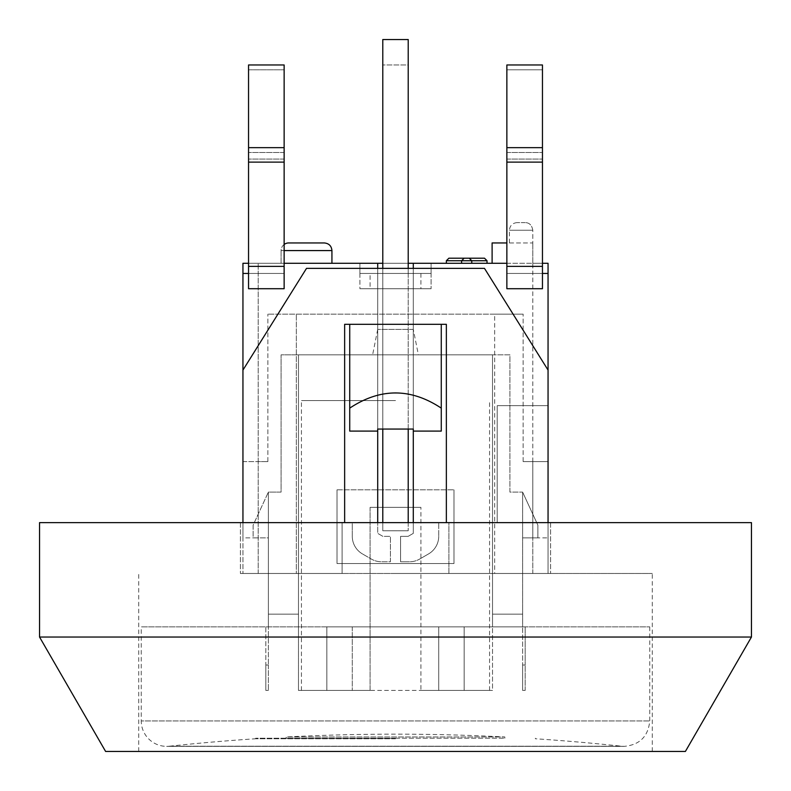 <?xml version="1.0" encoding="UTF-8"?>
<svg xmlns="http://www.w3.org/2000/svg" width="791" height="791" viewBox="0 0 791 791"><rect width="100%" height="100%" fill="white"/><g stroke="black" fill="none" stroke-linecap="round" stroke-linejoin="round"><path stroke-width="0.59" stroke-dasharray="3.96 2.97" d="M504.826 738.23L504.826 736.975A2126.376 2126.376 0 0 0 286.174 736.975L504.826 736.975L286.174 736.975L286.174 738.23L504.826 738.23L286.174 738.23M395.5 738.23L255.661 738.23L395.5 738.23M39.55 637.042L751.45 637.042M685.392 751.45L105.608 751.45M751.45 522.624L39.55 522.624M395.5 751.45L138.712 751.45L395.5 751.45M446.351 522.624L548.054 522.624L446.351 522.624L446.351 324.31L446.351 522.624L446.351 324.31L344.649 324.31L344.649 522.624L344.649 324.31L344.649 522.624L446.351 522.624L240.405 522.624L344.649 522.624M413.298 268.376L413.298 324.31L349.731 324.31L349.731 431.095L349.731 324.31L344.649 324.31L441.269 324.31L349.731 324.31L441.269 324.31L349.731 324.31L349.731 408.136C380.244 387.897 410.756 387.897 441.269 408.136L441.269 324.31L441.269 431.095L441.269 324.31L413.298 324.31L441.269 324.31M349.731 324.31L413.298 324.31L413.298 263.294L413.298 273.459L408.215 273.459L408.215 530.761L408.215 522.624L382.785 522.624L408.215 522.624L382.785 522.624L382.785 530.761L382.785 522.624L408.215 522.624L408.215 273.459L382.785 273.459L382.785 39.55L408.215 39.55L408.215 273.459L408.215 64.971L382.785 64.971L382.785 273.459L413.298 273.459L413.298 533.371L413.298 429.058L377.702 429.058L377.702 533.371L382.874 536.357L390.418 536.357L390.418 561.778L381.509 561.778A20.339 20.339 0 0 1 371.335 559.059L362.446 553.918L371.335 559.059A20.339 20.339 0 0 0 381.509 561.778A20.339 20.339 0 0 1 371.335 559.059L362.446 553.918A20.339 20.339 0 0 1 352.282 536.308L352.282 522.624L242.946 522.624L342.108 522.624L242.946 522.624L342.108 522.624L242.946 522.624L342.108 522.624L242.946 522.624L242.946 370.079L306.512 268.376L242.946 370.079L306.512 268.376L484.488 268.376L548.054 370.079L484.488 268.376L548.054 370.079L548.054 405.674L497.203 405.674L548.054 405.674L548.054 522.624L448.892 522.624L550.595 522.624L497.203 522.624L548.054 522.624L548.054 370.079L548.054 522.624L448.892 522.624L448.892 573.475L550.595 573.475L342.108 573.475L448.892 573.475L448.892 522.624L448.892 573.475L448.892 522.624L548.054 522.624L548.054 370.079M542.458 273.459L506.863 273.459L542.458 273.459L542.458 288.715L506.863 288.715L506.863 266.359L506.863 288.715L542.458 288.715L542.458 69.796L506.863 69.796L542.458 69.796L542.458 288.715L506.863 288.715L506.863 263.294L506.863 273.459L548.054 273.459L548.054 263.294L506.863 263.294L506.863 273.459L542.458 273.459L542.458 64.971L506.863 64.971L506.863 273.459L506.863 64.971L506.863 263.294L284.137 263.294L284.137 273.459L248.542 273.459L248.542 288.715L284.137 288.715L284.137 263.294L242.946 263.294L242.946 273.459L284.137 273.459L248.542 273.459L248.542 69.796L284.137 69.796L248.542 69.796L248.542 64.971L248.542 273.459L248.542 64.971L284.137 64.971L284.137 288.715L284.137 64.971L284.137 273.459L242.946 273.459L242.946 522.624L242.946 370.079M306.512 268.376L484.488 268.376L306.512 268.376M342.108 522.624L342.108 573.475L240.405 573.475L342.108 573.475L342.108 522.624M395.5 573.475L652.288 573.475L395.5 573.475M240.405 522.624L240.405 573.475L240.405 522.624M550.595 522.624L550.595 573.475L550.595 522.624M548.054 522.624L438.718 522.624L448.892 522.624L438.718 522.624L438.718 536.308A20.339 20.339 0 0 1 428.554 553.918L419.665 559.059A20.339 20.339 0 0 1 409.491 561.778A20.339 20.339 0 0 0 419.665 559.059L428.554 553.918A20.339 20.339 0 0 0 438.718 536.308L438.718 522.624L438.718 536.308L438.718 522.624L548.054 522.624L548.054 573.475L548.054 405.674L497.203 405.674L497.203 522.624L497.203 405.674L548.054 405.674L548.054 273.459M298.484 690.434L326.851 690.434L298.484 690.434L298.484 626.868L326.851 626.868L326.851 690.434L492.516 690.434L492.516 626.868L464.149 626.868L464.149 690.434L326.851 690.434L326.851 626.868L265.835 626.868L265.835 690.434L265.835 665.004L268.376 665.004L265.835 665.004L268.376 665.004L268.376 626.868L268.376 665.004L265.835 665.004L265.835 626.868L298.484 626.868L298.484 614.152L268.376 614.152L268.376 626.868L268.376 492.111L268.376 537.88L253.12 537.88L253.12 525.165L268.376 492.111L253.12 525.165L253.12 537.88L268.376 537.88L268.376 492.111L281.092 492.111L281.092 354.823L509.908 354.823L509.908 492.111L522.624 492.111L537.88 525.165L537.88 537.88L522.624 537.88L537.88 537.88L537.88 525.165L522.624 492.111L522.624 626.868L525.165 626.868L525.165 665.004L522.624 665.004L525.165 665.004L525.165 690.434L522.624 690.434L525.165 690.434L525.165 665.004L522.624 665.004L522.624 626.868L522.624 690.434L522.624 665.004L525.165 665.004L525.165 626.868L492.516 626.868L522.624 626.868L522.624 492.111L509.908 492.111L509.908 354.823L492.516 354.823L492.516 614.152L522.624 614.152L492.516 614.152L492.516 354.823L298.484 354.823L298.484 614.152L298.484 354.823L281.092 354.823L281.092 492.111L268.376 492.111L268.376 614.152L298.484 614.152L268.376 614.152L298.484 614.152L298.484 354.823L298.484 690.434L370.079 690.434L298.484 690.434M492.516 690.434L464.149 690.434L464.149 626.868L492.516 626.868L492.516 354.823L492.516 614.152L522.624 614.152L492.516 614.152L492.516 690.434L420.921 690.434L492.516 690.434M420.921 690.434L489.57 690.434L420.921 690.434L420.921 507.367L420.921 690.434M370.079 690.434L301.43 690.434L370.079 690.434L370.079 507.367L420.921 507.367L370.079 507.367L370.079 690.434M265.835 690.434L268.376 690.434L265.835 690.434M395.5 738.764L255.661 738.764L395.5 738.764M464.149 626.868L464.149 690.434L464.149 626.868L438.718 626.868L464.149 626.868M438.718 626.868L438.718 690.434L438.718 626.868L438.718 690.434L438.718 626.868L352.282 626.868L352.282 690.434L352.282 626.868L438.718 626.868M326.851 626.868L352.282 626.868L326.851 626.868L326.851 690.434L326.851 626.868M352.282 626.868L352.282 690.434L352.282 626.868M255.661 738.23L255.661 738.764A2126.376 2126.376 0 0 0 169.383 746.22L621.617 746.22L169.383 746.22A25.421 25.421 0 0 1 141.253 720.937L649.747 720.937L141.253 720.937L141.253 626.868L649.747 626.868L141.253 626.868M268.376 665.004L268.376 690.434L268.376 665.004M408.215 429.058L408.215 268.376M382.785 268.376L382.785 429.058M377.702 268.376L377.702 324.31L377.702 263.294L359.905 263.294L377.702 263.294L377.702 522.624L382.785 522.624L382.785 273.459L382.785 530.761L408.215 530.761L382.785 530.761L408.215 530.761L382.785 530.761L382.785 64.971L408.215 64.971L408.215 530.761L408.215 522.624L413.298 522.624L408.215 522.624M337.025 489.827L453.975 489.827L337.025 489.827L337.025 563.558L453.975 563.558L453.975 489.827L453.975 563.558L337.025 563.558L337.025 489.827M377.702 263.294L377.702 273.459L359.905 273.459L359.905 263.294L359.905 273.459L359.905 263.294L359.905 273.459L431.095 273.459L359.905 273.459L431.095 273.459L431.095 263.294L413.298 263.294L431.095 263.294L431.095 273.459L413.298 273.459L413.298 533.371L408.126 536.357L400.582 536.357L400.582 561.778L409.491 561.778A20.339 20.339 0 0 0 419.665 559.059A20.339 20.339 0 0 1 409.491 561.778L400.582 561.778L409.491 561.778L400.582 561.778L400.582 536.357L400.582 561.778L400.582 536.357L408.126 536.357L400.582 536.357L408.126 536.357L413.298 533.371L408.126 536.357L413.298 533.371L413.298 522.624M413.298 263.294L413.298 273.459L431.095 273.459L431.095 263.294L431.095 273.459L359.905 273.459L431.095 273.459L431.095 263.294L431.095 273.459L359.905 273.459L382.785 273.459L377.702 273.459L377.702 522.624L382.785 522.624L377.702 522.624L377.702 533.371L382.874 536.357L390.418 536.357L390.418 561.778L381.509 561.778L390.418 561.778L390.418 536.357L382.874 536.357L377.702 533.371L377.702 522.624L382.785 522.624M370.079 507.367L420.921 507.367L370.079 507.367M395.5 400.582L301.43 400.582L395.5 400.582M413.298 329.392L377.702 329.392L413.298 329.392L418.38 354.823L372.62 354.823L418.38 354.823M492.111 263.294L532.798 263.294L532.798 537.88L548.054 537.88L548.054 461.608L548.054 537.88L532.798 537.88L532.798 263.294L492.111 263.294L492.111 242.946L532.798 242.946L532.798 230.24L509.404 230.24L532.798 230.24C531.908 225.208 529.367 222.666 525.165 222.607C529.367 222.666 531.908 225.208 532.798 230.24L532.798 242.946L506.863 242.946M448.892 258.202L464.149 258.202L461.608 260.743L471.772 260.743L446.351 260.743L446.351 263.294L461.608 263.294L461.608 260.743L464.149 258.202L469.231 258.202L471.772 260.743L461.608 260.743L461.608 263.294L461.608 260.743L464.149 258.202L461.608 260.743L461.608 263.294L446.351 263.294M484.488 258.202L469.231 258.202L471.772 260.743L469.231 258.202L471.772 260.743L471.772 263.294L461.608 263.294L461.608 260.743M471.772 263.294L471.772 260.743L471.772 263.294L461.608 263.294L471.772 263.294L471.772 260.743L471.772 263.294L487.029 263.294L461.608 263.294M487.029 263.294L487.029 260.743L471.772 260.743M441.269 408.136L441.269 431.095L413.298 431.095M349.731 408.136L349.731 431.095L377.702 431.095M506.863 263.294L542.458 263.294M284.137 288.715L248.542 288.715L248.542 273.459L248.542 288.715L284.137 288.715M419.665 559.059L428.554 553.918L419.665 559.059M428.554 553.918A20.339 20.339 0 0 0 438.718 536.308A20.339 20.339 0 0 1 428.554 553.918M242.946 522.624L242.946 573.475L242.946 522.624L352.282 522.624L352.282 536.308A20.339 20.339 0 0 0 362.446 553.918A20.339 20.339 0 0 1 352.282 536.308A20.339 20.339 0 0 0 362.446 553.918L371.335 559.059A20.339 20.339 0 0 0 381.509 561.778L390.418 561.778L390.418 536.357L382.874 536.357L377.702 533.371L377.702 522.624M242.946 273.459L248.542 273.459M284.137 244.478A7.623 7.623 0 0 0 281.092 250.579L281.092 263.294L331.933 263.294L331.933 250.579L281.092 250.579A7.623 7.623 0 0 1 288.715 242.946L324.31 242.946L288.715 242.946M331.933 263.294L281.092 263.294L331.933 263.294L281.092 263.294L281.092 250.579L284.137 250.579M525.165 222.607L517.027 222.607L525.165 222.607M370.079 273.459L420.921 273.459L370.079 273.459L370.079 288.715L420.921 288.715L370.079 288.715M382.785 263.294L408.215 263.294M359.905 263.294L359.905 273.459L431.095 273.459L359.905 273.459L359.905 288.715L431.095 288.715L359.905 288.715L431.095 288.715L359.905 288.715L359.905 263.294M431.095 273.459L431.095 288.715L431.095 273.459M248.542 263.294L284.137 263.294M242.946 461.608L258.202 461.608L258.202 537.88L258.202 263.294L258.202 461.608L267.862 461.608L242.946 461.608L242.946 537.88L258.202 537.88L242.946 537.88L242.946 461.608L258.202 461.608L242.946 461.608L242.946 263.294L258.202 263.294L242.946 263.294L242.946 461.608M258.202 573.475L258.202 461.608L258.202 573.475L296.338 573.475L258.202 573.475M413.298 324.31L413.298 429.058L413.298 324.31M377.702 324.31L377.702 429.058L377.702 324.31M532.798 263.294L532.798 242.946L532.798 263.294L548.054 263.294L532.798 263.294M548.054 461.608L523.138 461.608L548.054 461.608L532.798 461.608L548.054 461.608L548.054 263.294L548.054 461.608M497.203 522.624L497.203 405.674L497.203 522.624M532.798 573.475L532.798 461.608L532.798 573.475L494.662 573.475L532.798 573.475M494.662 573.475L548.054 573.475L494.662 573.475L494.662 314.136L523.138 314.136L267.862 314.136L494.662 314.136L494.662 573.475M523.138 461.608L523.138 314.136L523.138 461.608M296.338 573.475L242.946 573.475L296.338 573.475L296.338 314.136L296.338 573.475M267.862 461.608L267.862 314.136L267.862 461.608M506.863 152.485L542.458 152.485L506.863 152.485M506.863 159.06L542.458 159.06L506.863 159.06M506.863 266.359L542.458 266.359M506.863 162.115L542.458 162.115M506.863 147.66L542.458 147.66M284.137 152.485L248.542 152.485L284.137 152.485M284.137 159.06L248.542 159.06L284.137 159.06M284.137 266.359L248.542 266.359M284.137 162.115L248.542 162.115M284.137 147.66L248.542 147.66M652.288 751.45L652.288 573.475M138.712 751.45L138.712 573.475M649.747 626.868L649.747 720.937C648.244 736.381 639.771 744.855 624.326 746.358L621.617 746.22A2126.376 2126.376 0 0 0 535.339 738.764L535.339 738.23M166.674 746.358L624.326 746.358L166.674 746.358M489.57 690.434L489.57 400.582M301.43 690.434L301.43 400.582M377.702 329.392L372.62 354.823M509.404 242.946L509.404 230.24C509.888 225.633 512.43 223.092 517.027 222.607M420.921 273.459L420.921 288.715"/><path stroke-width="1.19" d="M751.45 637.042L39.55 637.042L105.608 751.45L685.392 751.45L751.45 637.042L751.45 522.624L39.55 522.624L39.55 637.042M344.649 522.624L344.649 324.31L446.351 324.31L446.351 522.624M548.054 522.624L548.054 370.079L484.488 268.376L306.512 268.376L242.946 370.079L242.946 522.624M408.215 522.624L408.215 429.058M408.215 268.376L408.215 39.55L382.785 39.55L382.785 268.376M382.785 429.058L382.785 522.624M484.488 258.202L464.149 258.202L469.231 258.202L471.772 260.743L487.029 260.743L484.488 258.202L487.029 260.743L487.029 263.294M448.892 258.202L446.351 260.743L471.772 260.743L469.231 258.202L464.149 258.202L461.608 260.743L464.149 258.202L448.892 258.202L446.351 260.743L446.351 263.294M471.772 263.294L471.772 260.743M461.608 263.294L461.608 260.743M441.269 324.31L441.269 408.136C410.756 387.897 380.244 387.897 349.731 408.136L349.731 324.31M377.702 522.624L377.702 429.058L413.298 429.058L413.298 431.095L441.269 431.095L441.269 408.136M506.863 263.294L506.863 64.971L542.458 64.971L542.458 288.715L506.863 288.715L506.863 263.294L413.298 263.294L413.298 268.376M542.458 263.294L548.054 263.294L548.054 370.079M248.542 273.459L248.542 288.715L284.137 288.715L284.137 64.971L248.542 64.971L248.542 273.459L242.946 273.459L242.946 370.079M548.054 273.459L542.458 273.459M413.298 431.095L413.298 522.624M377.702 431.095L349.731 431.095L349.731 408.136M377.702 268.376L377.702 263.294L382.785 263.294M284.137 263.294L377.702 263.294M284.137 250.579L331.933 250.579C331.488 245.942 328.947 243.401 324.31 242.946L288.715 242.946A7.623 7.623 0 0 0 284.137 244.478M331.933 263.294L331.933 250.579C331.488 245.942 328.947 243.401 324.31 242.946L288.715 242.946M506.863 242.946L492.111 242.946L492.111 263.294M408.215 263.294L413.298 263.294M242.946 273.459L242.946 263.294L248.542 263.294M506.863 147.66L542.458 147.66M506.863 162.115L542.458 162.115M506.863 266.359L542.458 266.359M284.137 147.66L248.542 147.66M284.137 162.115L248.542 162.115M284.137 266.359L248.542 266.359"/></g></svg>
